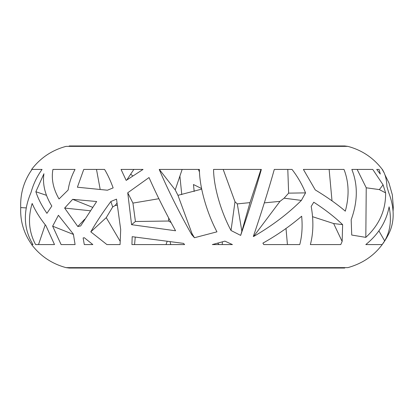 <?xml version="1.0" encoding="UTF-8"?>
<svg xmlns="http://www.w3.org/2000/svg" width="414" height="414" viewBox="0 0 414 414"><rect width="100%" height="100%" fill="white"/><g stroke="black" fill="none" stroke-linecap="round" stroke-linejoin="round"><path stroke-width="0.62" d="M199.46 171.95L198.358 169.424L199.382 169.424C199.564 188.003 207.135 213.308 216.957 231.835L194.456 237.734L191.765 234.717C179.94 213.986 166.894 187.847 159.24 169.424L199.382 169.424M182.155 169.424L175.22 189.907L177.958 195.33L201.711 189.126M126.829 179.94L133.841 169.424M179.883 176.079L181.772 194.601M217.66 243.199L219.078 244.576M167.116 241.497L166.009 244.576M170.744 244.576L170.144 241.864M212.325 244.576L224.911 241.139L232.43 244.576L212.325 244.576L222.23 244.576L222.38 241.885M194.192 191.511L193.452 184.525L201.592 188.551M45.949 225.677L54.513 244.576L35.594 244.576C28.856 232.006 27.707 218.302 32.152 203.471C35.278 210.716 39.879 218.121 45.949 225.677M38.512 244.576L45.235 224.781M384.663 240.896L382.179 244.576L365.8 244.576C378.52 234.267 386.288 221.692 389.103 206.834C391.768 219.865 390.288 231.219 384.663 240.896L378.857 230.836M58.4 215.28L73.366 234.091L75.094 244.576L61.106 244.576L52.645 226.173L58.4 215.28M73.397 234.417L52.645 226.173M69.195 145.966L344.733 145.966L347.863 146.365L66.059 146.365C51.967 150.158 40.489 157.843 31.614 169.424L42.062 169.424C36.965 176.504 33.301 184.147 31.081 192.344C22.873 211.497 23.51 228.906 32.985 244.576L31.743 244.576C23.789 233.424 20.115 221.097 20.726 207.59C20.151 193.617 23.919 180.897 32.028 169.424M26.232 207.9L20.726 207.59M376.709 169.424L379.084 169.424L380.29 174.035L376.709 169.424L379.084 169.424M84.29 244.576L83.126 237.931L84.301 237.719L92.834 244.576L84.29 244.576M194.456 237.734L192.003 233.574L191.765 234.717M192.003 233.574L177.958 195.33M159.323 169.424L175.22 189.907M333.643 223.539L342.145 241.44L340.774 244.576L310.376 244.576C313.414 233.077 313.683 220.367 311.188 206.441L313.765 202.218C325.047 209.5 334.672 216.977 342.632 224.647L333.643 223.539L312.549 216.688M342.632 224.647L342.145 241.44M168.695 218.054L168.586 221.024L171.096 222.572M131.574 224.683L127.74 192.784L149.019 177.549C156.42 194.332 165.269 212.071 175.567 230.774L131.574 224.683L135.43 221.495L168.586 221.024M135.43 221.495L132.935 203.093L158.872 198.715M127.74 192.784L132.935 203.093M90.801 231.856C96.053 222.592 102.744 212.475 110.869 201.509L116.525 199.134L120.691 229.584L120.076 244.576L106.91 244.576L90.801 231.856L106.253 217.635L120.132 241.248M110.869 201.509L112.686 206.964L106.253 217.635M112.686 206.964L115.154 205.489L117.131 205.297M116.914 203.227L115.154 205.489M32.985 244.576L31.614 244.576C40.489 256.157 51.967 263.842 66.059 267.635L347.863 267.635C367.285 262.171 381.227 250.242 389.693 231.84L389.755 231.685C394.661 220.253 394.283 207.135 388.622 192.324L386.95 186.73C386.635 179.169 385.067 173.414 382.246 169.471L383.907 172.431M384.709 174.304L388.984 183.05L392.317 194.787L393.3 207L393.077 211.264M351.175 219.782C357.784 201.587 358.001 184.799 351.828 169.424L357.142 169.424L366.235 187.79L365.821 237.367L351.734 235.048L351.175 219.782M366.235 187.79L379.353 189.596L385.61 192.872C385.858 210.146 379.26 224.978 365.821 237.367M351.828 169.424L372.76 169.424L383.069 184.841L379.353 189.596M383.069 184.841L385.61 192.872M223.182 169.424L234.992 201.737L231.022 230.505C221.355 212.548 213.733 187.682 213.557 169.424L261.348 169.424C256.302 187.485 247.945 214.167 240.669 235.4L249.994 202.617L260.955 169.424M240.669 235.4L231.022 230.505M249.994 202.617L237.305 203.89L234.992 201.737M237.305 203.89L241.817 231.053M332.007 200.847L329.135 169.424M344.008 169.424C348.95 182.238 349.385 196.153 345.312 211.166C337.306 204.293 327.288 197.204 315.251 189.902L303.395 169.424L344.008 169.424M35.873 191.734L43.931 173.74C42.383 184.22 45.012 194.999 51.817 206.068L46.922 213.334C41.659 205.608 37.974 198.409 35.873 191.734L46.492 195.336M107.423 190.217L77.392 187.211L83.757 169.424L104.571 169.424C107.614 174.46 110.471 180.613 113.151 187.889L107.423 190.217M96.493 169.424L100.167 189.312M92.56 207.31L72.657 199.331L96.664 201.52L80.642 225.961L77.806 226.505L84.689 219.244M77.806 226.505L64.631 208.061L90.205 210.757M64.631 208.061L72.657 199.331M75.043 169.424C71.575 175.883 69.267 182.755 68.124 190.036L59.031 198.979C53.204 188.805 51.17 178.951 52.935 169.424L75.043 169.424M131.931 244.576L132.18 236.673L183.516 243.375L184.613 244.576L131.931 244.576M134.56 244.576L135.249 237.144M284.118 198.182L288.636 193.147L305.548 192.872L301.376 200.412C287.932 213.805 272.014 225.832 253.616 236.503L279.983 201.364L284.118 198.182L301.376 200.412M253.616 236.503L253.337 236.451C260.784 214.747 269.307 187.428 274.296 169.424L292.025 169.424C297.547 176.566 302.054 184.38 305.548 192.872M279.983 201.364L264.329 202.86M287.797 169.424L288.636 193.147M130.653 174.123L132.718 175.888M143.042 169.424L126.182 180.406L121.059 169.424L143.042 169.424M263.77 244.576L262.9 243.137C277.018 235.219 289.935 226.246 301.661 216.222C302.639 226.603 302.008 236.058 299.757 244.576L263.77 244.576M382.179 244.576L365.8 244.576M287.425 244.576L286.007 228.466M66.059 267.635L69.19 268.034L344.733 268.034M347.863 146.365C362.271 150.23 373.94 158.174 382.883 170.206"/></g></svg>
